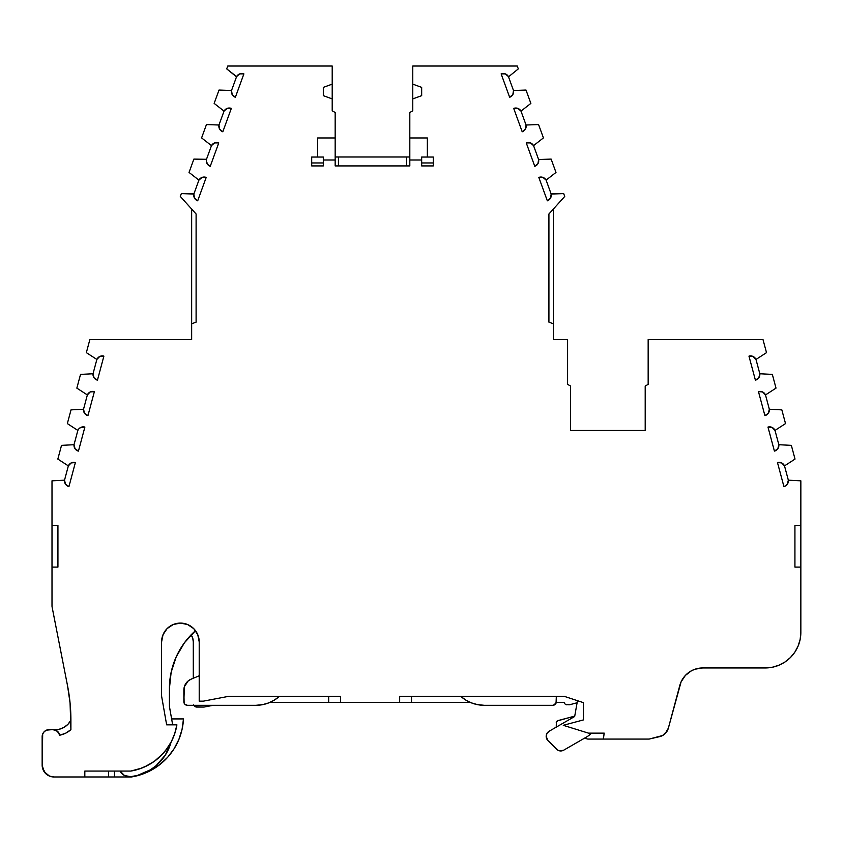 <?xml version="1.0" encoding="UTF-8"?>
<svg xmlns="http://www.w3.org/2000/svg" width="843" height="843" viewBox="0 0 843 843"><rect width="100%" height="100%" fill="white"/><g stroke="black" fill="none" stroke-linecap="round" stroke-linejoin="round"><path stroke-width="1.26" d="M141.856 768.057L130.876 771.06A55.933 55.933 0 0 0 176.904 724.843L166.651 724.843L176.904 724.843L166.651 724.843L161.772 697.15A11.855 11.855 0 0 1 161.593 695.096L161.593 641.902L161.593 695.096A11.855 11.855 0 0 0 161.772 697.15L166.651 724.843L161.772 697.15A11.855 11.855 0 0 1 161.593 695.096L161.593 641.902A18.809 18.809 0 0 1 180.402 623.093A18.809 18.809 0 0 1 199.211 641.902L197.778 634.705L193.7 628.604L187.599 624.526L180.402 623.093L173.205 624.526L167.104 628.604L163.026 634.705L161.593 641.902A18.809 18.809 0 0 1 180.402 623.093A18.809 18.809 0 0 1 199.211 641.902L199.211 701.144L199.211 641.902L199.211 701.144L203.395 701.144L199.211 701.144L203.395 701.144L228.274 696.402L203.395 701.144L228.274 696.402L279.37 696.402A35.554 35.554 0 0 1 255.829 705.317L262.226 704.737L268.411 703.009L274.186 700.206L279.37 696.402A35.554 35.554 0 0 1 255.829 705.317L263.111 704.558M591.533 733.136A23.699 23.699 0 0 1 586.528 737.014L563.735 750.165L586.528 737.014A23.699 23.699 0 0 0 591.533 733.136A23.699 23.699 0 0 1 586.528 737.014L563.735 750.165A5.922 5.922 0 0 1 556.58 749.227L547.918 740.544A5.922 5.922 0 0 1 549.151 731.229L546.981 733.389L546.18 736.36L547.918 740.544L558.15 750.344L559.994 750.913L563.735 750.165A5.922 5.922 0 0 1 556.58 749.227L547.918 740.544A5.922 5.922 0 0 1 546.18 736.36L546.633 738.616M174.701 733.726L176.904 724.843L174.849 733.294L171.508 741.324L166.956 748.732L161.319 755.36L154.722 761.018L147.325 765.592L139.316 768.964L130.876 771.06L84.827 771.06L84.827 776.983L54.005 776.983A11.855 11.855 0 0 1 42.15 765.138L42.15 736.698A7.113 7.113 0 0 1 49.263 729.585L52.814 729.585A7.113 7.113 0 0 1 59.769 735.201L65.701 733.178L70.907 729.659L70.074 703.03L67.588 686.012L52.118 607.118A5.922 5.922 0 0 1 52.003 605.98L52.003 525.442L57.935 525.442L57.935 567.107L52.003 567.107L52.003 480.826L64.521 480.183L65.533 484.209L68.936 486.59A5.922 5.922 0 0 1 64.521 480.183L68.346 465.884A5.922 5.922 0 0 1 75.375 462.554L71.233 462.912L68.346 465.884L57.84 459.077L61.518 445.357L74.026 444.714L75.038 448.739L78.441 451.11A5.922 5.922 0 0 1 74.026 444.714L77.851 430.415L67.345 423.597L71.023 409.877L83.531 409.234L84.542 413.26L87.946 415.631A5.922 5.922 0 0 1 83.531 409.234L87.356 394.935L76.85 388.128L80.528 374.397L93.036 373.755L94.047 377.78L97.451 380.161A5.922 5.922 0 0 1 93.036 373.755L96.861 359.455L86.355 352.648L89.853 339.571L191.656 339.571L191.656 209.053M196.103 213.996L180.297 196.44L196.103 213.996L196.103 322.121L196.103 213.996L196.103 322.121L196.103 213.996L180.297 196.44L181.329 193.595L193.848 194.048L198.916 180.128A5.922 5.922 0 0 1 206.198 177.43L202.046 177.42L198.916 180.128L189.032 172.436L193.89 159.085L205.734 159.285L206.409 159.527L206.377 161.687M206.366 161.645L208.421 165.249L210.255 166.292A5.922 5.922 0 0 1 206.409 159.527L211.477 145.618A5.922 5.922 0 0 1 218.758 142.91L214.617 142.899L211.477 145.618L201.593 137.915L206.451 124.564L218.969 125.017L219.633 129.116L222.815 131.782A5.922 5.922 0 0 1 218.969 125.017L224.038 111.107L214.154 103.404L219.011 90.053L231.53 90.507L232.194 94.606L235.376 97.261A5.922 5.922 0 0 1 231.53 90.507L236.598 76.597L226.714 68.894L227.758 66.028L332.205 66.028L332.205 84.142L323.312 87.377L332.205 84.142L332.205 98.905L323.312 95.67L323.312 87.377L332.205 84.142L332.205 110.791L335.166 112.498L335.166 165.923L409.814 165.923L409.814 137.957L427.359 137.957L427.359 157.04L421.669 157.04L421.669 160.001L421.669 157.04L427.359 157.04L421.669 157.04L421.669 160.001L409.814 160.001L409.814 112.509L412.775 110.791L412.775 98.905L421.669 95.67L412.775 98.905L412.775 84.142L421.669 87.377L421.669 95.67L412.775 98.905L412.775 66.028L517.265 66.028L518.308 68.894L509.098 76.355L508.434 76.597L505.294 73.878L501.142 73.889A5.922 5.922 0 0 1 508.434 76.597L513.492 90.507L526.011 90.053L530.869 103.404L520.995 111.107L517.855 108.389L513.703 108.399A5.922 5.922 0 0 1 520.995 111.107L526.053 125.017L538.572 124.564L543.429 137.915L533.556 145.618L530.416 142.899L526.264 142.91A5.922 5.922 0 0 1 533.556 145.618L538.614 159.527L551.132 159.085L555.99 172.436L546.116 180.128L542.976 177.42L538.825 177.43A5.922 5.922 0 0 1 546.116 180.128L551.174 194.048L563.693 193.595L564.726 196.44L548.919 213.996L548.919 322.121L548.919 213.996L564.726 196.44L548.919 213.996L548.919 322.121L553.366 323.828L553.366 339.571L567.592 339.571L567.592 384.324L570.553 386.041L567.592 384.324L567.592 339.571L567.592 384.324L570.553 386.041L570.553 430.467L645.201 430.467L645.201 386.062L648.162 384.355L645.201 386.062L645.201 430.467L645.201 386.062L648.162 384.355L648.162 339.571L762.999 339.571L766.508 352.648L755.992 359.455L753.105 356.473L748.963 356.125A5.922 5.922 0 0 1 755.992 359.455L759.828 373.755L772.336 374.397L776.013 388.128L765.497 394.935L762.609 391.953L758.468 391.605A5.922 5.922 0 0 1 765.497 394.935L769.332 409.234L781.84 409.877L785.518 423.597L775.002 430.415L772.114 427.433L767.973 427.074A5.922 5.922 0 0 1 775.002 430.415L778.837 444.714L791.345 445.357L795.023 459.077L784.506 465.884L781.619 462.912L777.478 462.554A5.922 5.922 0 0 1 784.506 465.884L788.342 480.183A5.922 5.922 0 0 1 783.927 486.59L786.34 485.326M323.312 162.962L311.699 162.962M311.699 165.923L323.312 165.923L323.312 160.001L323.312 165.923L311.699 165.923L323.312 165.923L323.312 157.04L311.699 157.04L311.699 165.923M556.369 722.114L558.003 720.586L574.736 716.107L557.297 720.913L556.369 722.114L556.243 727.13M114.458 771.06L114.458 776.983L114.458 771.06L114.458 776.983L131.35 776.983L141.582 774.454L151.234 770.228L160.033 764.422L167.725 757.204L174.069 748.795L178.895 739.416L182.067 729.364L183.479 718.921L171.624 718.921L169.506 706.898A5.922 5.922 0 0 1 169.422 705.897L169.422 688.457L169.422 705.897A5.922 5.922 0 0 0 169.506 706.919A5.922 5.922 0 0 1 169.422 705.897A5.922 5.922 0 0 0 169.506 706.919L172.056 721.355A47.398 47.398 0 0 1 172.541 724.843A47.398 47.398 0 0 0 172.056 721.355A47.398 47.398 0 0 1 172.541 724.843M433.281 162.962L421.669 162.962M332.205 84.142L332.205 66.028L227.758 66.028L226.714 68.894L236.598 76.597L231.53 90.507L219.011 90.053L214.154 103.404L224.038 111.107A5.922 5.922 0 0 1 231.33 108.399L222.815 131.782A5.922 5.922 0 0 1 218.969 125.017L206.451 124.564L201.593 137.915L211.477 145.618A5.922 5.922 0 0 1 218.758 142.91L210.255 166.292A5.922 5.922 0 0 1 206.409 159.527L193.89 159.085L189.032 172.436L198.916 180.128A5.922 5.922 0 0 1 206.198 177.43L197.694 200.803A5.922 5.922 0 0 1 193.848 194.048L181.329 193.595L180.297 196.44L181.329 193.595L193.173 193.806L193.848 194.048L194.512 198.147L197.694 200.803A5.922 5.922 0 0 1 193.848 194.048L198.916 180.128L189.032 172.436L193.89 159.085L206.409 159.527L211.477 145.618L201.593 137.915L206.451 124.564L218.969 125.017L224.038 111.107A5.922 5.922 0 0 1 231.33 108.399L227.178 108.389L224.038 111.107L214.154 103.404L219.011 90.053L231.53 90.507L236.598 76.597A5.922 5.922 0 0 1 243.89 73.889L239.739 73.878L236.598 76.597L235.924 76.355L226.714 68.894L227.758 66.028L332.205 66.028L332.205 98.905L323.312 95.67L332.205 98.905L332.205 110.791L335.166 112.498L335.166 160.001L323.312 160.001L323.312 157.04L317.632 157.04L317.632 137.957L335.166 137.957L335.166 165.923L409.814 165.923L409.814 160.001L421.669 160.001L421.669 165.923L433.281 165.923L421.669 165.923L421.669 160.001L421.669 165.923L433.281 165.923L433.281 157.04L427.359 157.04L433.281 157.04L427.359 157.04L427.359 137.957L427.359 157.04M199.211 675.791L191.14 679.163A11.855 11.855 0 0 0 183.858 690.101L184.132 703.115L184.902 704.274L187.42 705.317A3.551 3.551 0 0 1 183.858 701.755L183.858 690.101A11.855 11.855 0 0 1 191.14 679.163L188.168 680.954L184.375 686.666L183.858 701.755A3.551 3.551 0 0 0 187.42 705.317L255.829 705.317M577.097 702.756L569.826 704.706A2.371 2.371 0 0 1 569.215 704.79A2.371 2.371 0 0 0 569.826 704.706L577.097 702.756L569.826 704.706A2.371 2.371 0 0 1 569.215 704.79L565.916 704.6M577.466 700.681L574.673 716.487L577.466 700.681L574.673 716.487L549.151 731.229A5.922 5.922 0 0 0 546.18 736.36M553.999 705.096L556.275 702.335L564.473 702.335L564.631 703.262M785.845 485.705L787.33 484.209L788.342 480.183L800.85 480.826L800.85 567.107L794.928 567.107L794.928 525.442L800.85 525.442L800.85 632.387L800.165 639.321L798.142 645.991L794.854 652.145L790.439 657.529L785.054 661.945L778.9 665.232L772.241 667.256L765.296 667.941L702.672 667.941L695.053 669.194L691.502 670.733L685.38 675.433L681.091 681.861L668.351 728.183A11.855 11.855 0 0 1 659.563 736.656L649.163 739.069L588.119 739.069A3.551 3.551 0 0 1 587.065 738.9L584.578 738.131L579.278 741.197L584.578 738.131L587.065 738.9A3.551 3.551 0 0 0 588.119 739.069L603.346 739.069L604.22 733.136L588.477 733.136L604.22 733.136L603.346 738.12L604.22 733.136L588.477 733.136L563.261 725.317L583.44 719.911L583.44 702.651L564.473 696.402L399.666 696.402L399.666 702.335L399.666 696.402L564.473 696.402L399.666 696.402L399.666 702.335L328.675 702.335L328.675 696.402M558.003 720.586A2.371 2.371 0 0 0 556.243 722.883A2.371 2.371 0 0 1 558.003 720.586L574.736 716.107M556.327 696.402L556.327 701.755A3.551 3.551 0 0 1 552.766 705.317L555.284 704.274L556.053 703.115L556.327 696.402L556.327 701.755A3.551 3.551 0 0 1 552.766 705.317L484.356 705.317A35.554 35.554 0 0 1 460.815 696.402L466 700.206L471.774 703.009L477.96 704.737L484.356 705.317L552.766 705.317L484.356 705.317A35.554 35.554 0 0 1 460.815 696.402L460.815 696.402M193.774 705.317A3.551 3.551 0 0 0 196.84 707.066A3.551 3.551 0 0 1 193.774 705.317L196.84 707.066L203.953 707.066L213.163 705.317M171.087 742.125A47.398 47.398 0 0 1 130.654 776.688A10.664 10.664 0 0 1 120.033 771.06L124.469 775.518L130.654 776.688L137.588 775.381L150.486 769.785L156.176 765.613L165.397 754.991L171.087 742.125A47.398 47.398 0 0 1 130.654 776.688A10.664 10.664 0 0 1 120.033 771.06M67.588 686.012L52.118 607.118L67.588 686.012A177.747 177.747 0 0 1 70.907 720.217L70.074 703.03L67.588 686.012A177.747 177.747 0 0 1 70.907 720.217A17.84 17.84 0 0 1 54.131 729.711A17.84 17.84 0 0 0 70.896 720.238L70.907 729.659A23.773 23.773 0 0 1 59.769 735.201L57.282 731.166L52.814 729.585A7.113 7.113 0 0 1 59.769 735.201A23.773 23.773 0 0 0 70.907 729.659L70.907 720.228L67.914 724.337L63.899 727.425L59.179 729.269L54.121 729.711L57.777 731.608M169.506 706.919L172.056 721.355L169.506 706.919A5.922 5.922 0 0 1 169.422 705.897A5.922 5.922 0 0 0 169.506 706.919L171.624 718.921L183.479 718.921A61.866 61.866 0 0 1 131.35 776.983A61.866 61.866 0 0 0 183.479 718.921L171.624 718.921L169.506 706.898L171.624 718.921M171.129 672.324L171.108 672.44A77.019 77.019 0 0 0 169.422 688.457L169.422 705.897L169.422 688.457L171.15 672.25L176.24 656.771L184.48 642.703L195.502 630.69L194.881 629.89M193.026 627.961L191.835 626.971M189.664 625.538L188.864 625.106M188.843 625.095L188.316 624.842M185.713 623.862L184.438 623.535M165.987 629.816L164.764 631.449M170.518 743.168L164.87 751.44M162.952 753.642L154.501 761.176M153.753 761.714L144.574 766.919M79.031 428.655L77.851 430.415A5.922 5.922 0 0 1 84.88 427.074L80.749 427.433L78.715 429.013M52.003 596.012L52.003 605.98A5.922 5.922 0 0 0 52.118 607.118A5.922 5.922 0 0 1 52.003 605.98L52.003 567.107L57.935 567.107L57.935 525.442L52.003 525.442L57.935 525.442L57.935 567.107L52.003 567.107L52.003 480.826L64.521 480.183L68.346 465.884L57.84 459.077L61.518 445.357L74.026 444.714L77.851 430.415L67.345 423.597L71.023 409.877L83.531 409.234L87.356 394.935A5.922 5.922 0 0 1 94.384 391.605L90.254 391.953L87.356 394.935L76.85 388.128L80.528 374.397L93.036 373.755L96.861 359.455A5.922 5.922 0 0 1 103.889 356.125L99.759 356.473L96.861 359.455L86.355 352.648L89.853 339.571L191.656 339.571L191.656 323.828L196.103 322.121M102.846 355.936L101.792 355.925M236.598 76.597A5.922 5.922 0 0 1 243.89 73.889L235.376 97.261L243.89 73.889L243.364 73.72M335.166 156.988L338.443 156.988L335.166 156.988L338.443 156.988L338.443 165.923L338.443 156.988L406.547 156.988L406.547 165.923L406.547 156.988L409.814 156.988L406.547 156.988L406.547 165.923M513.492 90.507A5.922 5.922 0 0 1 509.646 97.261L512.839 94.606L513.492 90.507L526.011 90.053L530.869 103.404L520.995 111.107L526.053 125.017A5.922 5.922 0 0 1 522.207 131.782L525.4 129.116L526.053 125.017L538.572 124.564L543.429 137.915L533.556 145.618L538.614 159.527A5.922 5.922 0 0 1 534.768 166.292L537.96 163.626L538.614 159.527L551.132 159.085L555.99 172.436L546.116 180.128L551.174 194.048A5.922 5.922 0 0 1 547.339 200.803L550.521 198.147L551.174 194.048L551.849 193.806L563.693 193.595L564.726 196.44L563.693 193.595L551.174 194.048A5.922 5.922 0 0 1 547.339 200.803L538.825 177.43A5.922 5.922 0 0 1 546.116 180.128L555.99 172.436L551.132 159.085L538.614 159.527A5.922 5.922 0 0 1 534.768 166.292L526.264 142.91A5.922 5.922 0 0 1 533.556 145.618L543.429 137.915L538.572 124.564L526.053 125.017A5.922 5.922 0 0 1 522.207 131.782L513.703 108.399A5.922 5.922 0 0 1 520.995 111.107L530.869 103.404L526.011 90.053L513.492 90.507L508.434 76.597L509.098 76.355L508.434 76.597L513.492 90.507A5.922 5.922 0 0 1 509.646 97.261L501.142 73.889A5.922 5.922 0 0 1 508.434 76.597M769.185 411.342L769.332 409.234L765.497 394.935L776.013 388.128L772.336 374.397L759.828 373.755L755.992 359.455L766.508 352.648L762.999 339.571L648.162 339.571L648.162 384.355L648.162 339.571L762.999 339.571L766.508 352.648L755.992 359.455L759.828 373.755A5.922 5.922 0 0 1 755.402 380.161L758.805 377.78L759.828 373.755L772.336 374.397L776.013 388.128L765.497 394.935L769.332 409.234A5.922 5.922 0 0 1 764.907 415.631L768.321 413.26L769.332 409.234L781.84 409.877L785.518 423.597L775.002 430.415L778.837 444.714A5.922 5.922 0 0 1 774.411 451.11L777.826 448.739L778.837 444.714L791.345 445.357L795.023 459.077L784.506 465.884L788.342 480.183L800.85 480.826L800.85 567.107L794.928 567.107L794.928 525.442L800.85 525.442L794.928 525.442L794.928 567.107L800.85 567.107L800.85 632.387A35.554 35.554 0 0 1 765.296 667.941L702.672 667.941A23.699 23.699 0 0 0 679.785 685.507L668.351 728.183L665.138 733.642L662.556 735.528L649.163 739.069L603.346 739.069L603.346 738.12L603.346 739.069L588.119 739.069A3.551 3.551 0 0 1 587.065 738.9L584.578 738.131L579.278 741.197M195.692 630.954L195.502 630.69A77.019 77.019 0 0 0 169.422 688.457A77.019 77.019 0 0 1 195.502 630.69A77.019 77.019 0 0 0 191.161 634.821L192.741 638.204L193.289 641.902L193.289 678.267L193.289 641.902A12.887 12.887 0 0 0 191.161 634.821L191.161 634.821A12.887 12.887 0 0 1 193.289 641.902L192.857 638.604M338.443 165.923L338.443 156.988L409.814 156.988M470.099 702.335L399.666 702.335L411.51 702.335L411.51 696.402L411.51 702.335L470.099 702.335L340.519 702.335L340.519 696.402L228.274 696.402L340.519 696.402L340.519 702.335L270.087 702.335L340.519 702.335L340.519 696.402L279.37 696.402M176.904 724.843A55.933 55.933 0 0 1 130.876 771.06L89.453 771.06M68.346 465.884A5.922 5.922 0 0 1 75.375 462.554L68.936 486.59A5.922 5.922 0 0 1 64.521 480.183L68.346 465.884L57.84 459.077L61.518 445.357L74.026 444.714A5.922 5.922 0 0 0 78.441 451.11L84.88 427.074A5.922 5.922 0 0 0 77.851 430.415L67.345 423.597L71.023 409.877L83.531 409.234A5.922 5.922 0 0 0 87.946 415.631L94.384 391.605A5.922 5.922 0 0 0 87.356 394.935L76.85 388.128L80.528 374.397L93.036 373.755L96.861 359.455L86.355 352.648L89.853 339.571L191.656 339.571L191.656 323.828M96.861 359.455A5.922 5.922 0 0 1 103.889 356.125L97.451 380.161A5.922 5.922 0 0 1 93.036 373.755M759.828 373.755A5.922 5.922 0 0 1 755.402 380.161L748.963 356.125A5.922 5.922 0 0 1 755.992 359.455M784.506 465.884A5.922 5.922 0 0 0 777.478 462.554L783.927 486.59A5.922 5.922 0 0 0 788.342 480.183L784.506 465.884L795.023 459.077L791.345 445.357L778.837 444.714L775.002 430.415L785.518 423.597L781.84 409.877L769.332 409.234A5.922 5.922 0 0 1 764.907 415.631L758.468 391.605A5.922 5.922 0 0 1 765.497 394.935M778.837 444.714A5.922 5.922 0 0 1 774.411 451.11L767.973 427.074L774.411 451.11L776.329 450.236M559.994 750.913L560.521 750.955M470.858 702.651L475.283 704.137M477.075 704.558L484.356 705.317M467.338 700.976L465.642 699.996M274.544 699.996L272.847 700.976M264.902 704.137L269.328 702.651M564.473 702.335A2.371 2.371 0 0 0 566.844 704.79A2.371 2.371 0 0 1 564.473 702.335L556.275 702.335L564.473 702.335M196.84 707.066L203.953 707.066L195.481 706.803L193.553 704.874M198.442 636.602L198.105 635.559M171.108 672.44L175.502 658.467M176.967 655.211L184.375 642.851M184.944 642.092L191.161 634.821A12.887 12.887 0 0 1 193.289 641.902L193.289 678.267M173.763 736.318L171.287 741.735M112.182 776.983L118.779 776.983L108.526 776.983L108.526 771.06L108.526 776.983L84.827 776.983L108.526 776.983L108.526 771.06M118.779 776.983L131.35 776.983L118.779 776.983M58.546 732.483L58.947 733.104M517.265 66.017L518.308 68.894L509.098 76.355L518.308 68.894L517.265 66.017L412.775 66.028L517.265 66.028M548.919 322.121L553.366 323.828L553.366 209.053L553.366 339.571L567.592 339.571L553.366 339.571L553.366 323.828L548.919 322.121L548.919 213.996M130.876 771.06L84.827 771.06L84.827 776.983L54.005 776.983L49.463 776.087L44.152 771.724L42.15 765.138L42.687 733.979L44.236 731.671L46.544 730.133L52.814 729.585L49.263 729.585A7.113 7.113 0 0 0 42.15 736.698L42.15 765.138A11.855 11.855 0 0 0 54.005 776.983L49.463 776.087L45.617 773.516L42.382 767.446M214.617 142.899L212.794 143.974M323.312 95.67L323.312 87.377L323.312 95.67M421.669 160.001L409.814 160.001L409.814 165.923L335.166 165.923L335.166 160.001L323.312 160.001L323.312 157.04L317.632 157.04L317.632 137.957L335.166 137.957L335.166 112.498L332.205 110.791L332.205 98.905M317.632 157.04L311.699 157.04L317.632 157.04L317.632 137.957L335.166 137.957M433.281 165.923L433.281 157.04L433.281 165.923M409.814 160.001L409.814 137.957L427.359 137.957L409.814 137.957L409.814 112.509L412.775 110.791L412.775 84.142L421.669 87.377L421.669 95.67L421.669 87.377L412.775 84.142L412.775 66.028L412.775 84.142M588.477 733.136L563.261 725.317L583.44 719.911L583.44 702.651L564.473 696.402L583.44 702.651L583.44 719.911L563.261 725.317L588.477 733.136M570.553 386.041L570.553 430.467L645.201 430.467L570.553 430.467L570.553 386.041M174.069 748.795L167.725 757.204M800.85 567.107L800.85 632.387A35.554 35.554 0 0 1 765.296 667.941L702.672 667.941L695.053 669.194M685.38 675.433L682.967 678.467M667.108 731.134L662.556 735.528L649.163 739.069L603.346 739.069M192.615 637.793L191.119 634.747M77.851 430.415L74.026 444.714M87.356 394.935L83.531 409.234M198.916 180.128L193.848 194.048M211.477 145.618L206.409 159.527M224.038 111.107L218.969 125.017M243.89 73.889L235.376 97.261A5.922 5.922 0 0 1 231.53 90.507M338.443 156.988L406.547 156.988M526.053 125.017L520.995 111.107M538.614 159.527L533.556 145.618M551.174 194.048L546.116 180.128M774.411 451.11L767.973 427.074A5.922 5.922 0 0 1 775.002 430.415M788.342 480.183L800.85 480.826L800.85 525.442M195.502 630.69A77.019 77.019 0 0 0 191.161 634.821L191.161 634.821A12.887 12.887 0 0 1 193.289 641.892M52.003 525.442L52.003 480.826L64.521 480.183M409.814 137.957L409.814 112.509L412.775 110.791L412.775 98.905M335.166 160.001L323.312 160.001M702.672 667.941A23.699 23.699 0 0 0 679.785 685.507L668.351 728.183A11.855 11.855 0 0 1 659.563 736.656M411.51 702.335L411.51 696.402M270.087 702.335L328.675 702.335M114.458 776.983L54.005 776.983M84.827 771.06L84.827 776.983M553.366 209.053L553.366 323.828M399.666 702.335L340.519 702.335M52.003 605.98L52.003 567.107"/></g></svg>
